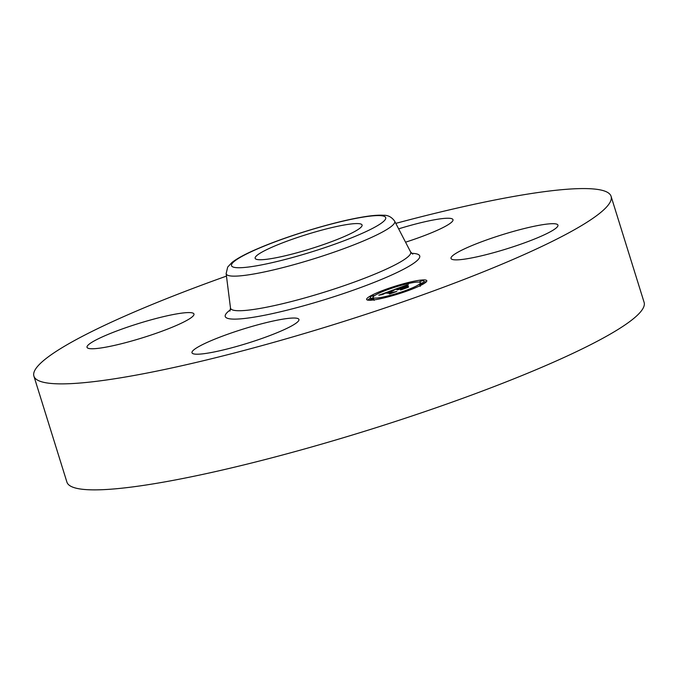 <?xml version="1.0" encoding="UTF-8"?>
<svg xmlns="http://www.w3.org/2000/svg" width="678" height="678" viewBox="0 0 678 678"><rect width="100%" height="100%" fill="white"/><g stroke="black" fill="none" stroke-linecap="round" stroke-linejoin="round"><path stroke-width="1.02" d="M395.799 223.367A302.269 39.977 162.7 0 1 611.09 196.34L644.1 302.329A302.269 39.977 162.7 0 1 534.959 370.18A302.269 39.977 162.7 0 1 235.198 467.006A302.269 39.977 162.7 0 1 66.91 482.1L33.9 376.112A302.269 39.977 162.7 0 1 143.041 308.27A302.269 39.977 162.7 0 1 226.46 276.107M611.09 196.34A302.269 39.977 162.7 0 1 501.949 264.183A302.269 39.977 162.7 0 1 202.188 361.01A302.269 39.977 162.7 0 1 33.9 376.112M537.739 237.698A56.003 7.407 162.7 0 1 482.202 255.64A56.003 7.407 162.7 0 1 451.023 258.437A56.003 7.407 162.7 0 1 471.244 245.868A56.003 7.407 162.7 0 1 526.781 227.927A56.003 7.407 162.7 0 1 557.952 225.13A56.003 7.407 162.7 0 1 537.739 237.698M398.639 228.85A56.003 7.407 162.7 0 1 441.454 218.706A56.003 7.407 162.7 0 1 452.989 219.68A56.003 7.407 162.7 0 1 405.554 242.19M107.251 334.754A56.003 7.407 162.7 0 1 162.788 316.812A56.003 7.407 162.7 0 1 193.967 314.016A56.003 7.407 162.7 0 1 173.746 326.584A56.003 7.407 162.7 0 1 118.209 344.526A56.003 7.407 162.7 0 1 87.03 347.322A56.003 7.407 162.7 0 1 107.251 334.754M287.396 318.49A56.003 7.407 162.7 0 1 298.93 319.465A56.003 7.407 162.7 0 1 264.098 337.686A56.003 7.407 162.7 0 1 203.536 353.746A56.003 7.407 162.7 0 1 191.993 352.772A56.003 7.407 162.7 0 1 226.825 334.551A56.003 7.407 162.7 0 1 287.396 318.49M350.543 224.037A56.003 7.407 162.7 0 1 362.077 225.011A56.003 7.407 162.7 0 1 327.254 243.233A56.003 7.407 162.7 0 1 266.683 259.284A56.003 7.407 162.7 0 1 255.148 258.31A56.003 7.407 162.7 0 1 289.972 240.088A56.003 7.407 162.7 0 1 350.543 224.037M368.815 300.244A31.502 4.17 162.7 0 1 366.637 299.447A31.502 4.17 162.7 0 1 390.35 287.76A31.502 4.17 162.7 0 1 424.614 279.921A31.502 4.17 162.7 0 1 426.793 280.709A31.502 4.17 162.7 0 1 403.079 292.396A31.502 4.17 162.7 0 1 368.815 300.244M426.284 281.862A31.502 4.17 -17.3 0 0 425.174 281.726A31.502 4.17 -17.3 0 0 423.877 281.717M419.996 282.09A31.502 4.17 -17.3 0 0 419.47 282.158M370.535 298.057A31.502 4.17 -17.3 0 0 367.705 300.108M373.917 299.617A24.815 3.28 -17.3 0 0 374.519 299.803M420.631 283.421L424.038 282.234L423.47 280.429L419.826 281.565L423.47 280.429M370.112 296.701L373.756 295.566L370.112 296.701L370.671 298.506L373.18 297.973M418.69 282.073A24.815 3.28 162.7 0 1 420.411 282.701A24.815 3.28 162.7 0 1 401.732 291.904A24.815 3.28 162.7 0 1 374.731 298.083A24.815 3.28 162.7 0 1 373.019 297.464A24.815 3.28 162.7 0 1 391.698 288.252A24.815 3.28 162.7 0 1 418.69 282.073M393.342 289.904L393.054 290.591L387.74 292.125L392.943 292.455L394.927 291.964L389.35 293.989L390.486 293.337L385.57 293.082L382.79 294.421L385.197 293.066L382.087 294.659L378.782 295.227L393.342 289.904M394.418 289.642L393.732 290.472L394.418 289.642M391.935 290.862L388.986 291.845L393.935 292.099L396.808 291.447L390.164 293.811L396.003 291.684L393.613 292.235L388.46 291.972L391.935 290.862M394.46 289.489L407.114 284.887L406.597 285.692L398.952 288.023L401.266 288.15L402.012 287.879L399.969 287.769L405.546 285.947L400.41 287.667L402.317 287.769L405.274 286.345L407.342 286.447L401.681 288.167L406.376 287.76L400.393 289.947L401.732 289.184L399.613 289.074L397.918 289.769L399.249 289.057L397.122 289.947L398.834 289.031L394.46 289.489M408.342 284.565L407.283 285.48L408.342 284.565M406.334 286.023L408.47 286.133L406.376 286.158M405.647 286.896L403.147 287.811L408.487 287.192L400.986 289.87L407.664 287.438L402.707 287.913L405.647 286.896M401.681 288.167L402.046 289.337M405.274 286.345L405.452 286.913M401.266 288.15L401.588 289.175M398.952 288.023L399.274 289.057M387.74 292.125L388.079 293.218M393.893 289.879L394.045 290.37M393.833 289.947L393.969 290.396M388.299 288.938L384.782 290.125L388.299 288.938M408.893 282.675L405.376 283.853L408.893 282.675M408.512 289.989L404.995 291.176L408.512 289.989M423.182 283.412L419.674 284.599L423.182 283.412M370.086 299.778L373.595 298.591L370.086 299.778L370.23 300.244M384.536 297.489L388.045 296.303L384.536 297.489M260.674 247.546A80.741 10.678 162.7 0 1 369.069 216.248A80.741 10.678 162.7 0 1 356.552 235.774A80.741 10.678 162.7 0 1 248.156 267.073A80.741 10.678 162.7 0 1 260.674 247.546M226.147 273.607L227.672 267.09L231.961 262.471C237.622 258.072 246.953 253.157 259.971 247.733C288.523 235.613 332.94 222.198 360.416 217.426C370.129 215.655 377.79 214.934 383.384 215.257C387.901 215.053 391.655 217.011 394.638 221.13A88.259 11.67 162.7 0 1 362.874 241.199A88.259 11.67 162.7 0 1 274.446 269.683A88.259 11.67 162.7 0 1 226.147 273.607L230.495 308.024L229.961 311.066M412.766 254.131L410.597 251.928A94.344 12.475 162.7 0 1 376.646 273.37A94.344 12.475 162.7 0 1 282.124 303.82A94.344 12.475 162.7 0 1 230.495 308.024M411.631 253.335A101.861 13.475 162.7 0 1 382.968 278.794A101.861 13.475 162.7 0 1 266.276 314.906A101.861 13.475 162.7 0 1 230.444 309.761M419.962 281.616L420.216 282.446M370.247 296.744L370.807 298.557M394.638 221.13L410.597 251.928M420.411 282.701L420.97 284.506M373.019 297.464L373.578 299.269M384.782 290.125L384.96 290.684M419.826 281.565L420.072 282.353M409.029 282.718L409.215 283.345M404.995 291.176L405.156 291.684M423.318 283.463L423.453 283.913M419.674 284.599L420.233 286.404M369.951 299.727L370.112 300.244M373.595 298.591L374.163 300.405M373.756 295.566L373.925 296.091M388.045 296.303L388.223 296.854"/></g></svg>
